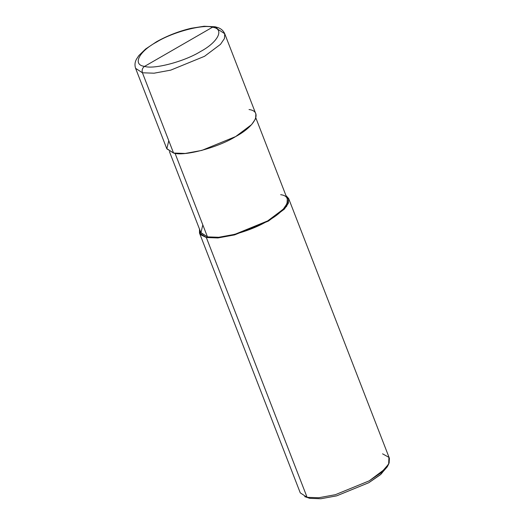 <?xml version="1.0" encoding="UTF-8"?>
<svg xmlns="http://www.w3.org/2000/svg" width="525" height="525" viewBox="0 0 525 525"><rect width="100%" height="100%" fill="white"/><g stroke="black" fill="none" stroke-linecap="round" stroke-linejoin="round"><path stroke-width="0.79" d="M168.768 140.674L166.832 148.831L173.565 153.044L142.433 72.785C141.665 70.087 142.373 67.955 144.572 66.386C153.897 69.608 184.636 61.451 200.452 51.555C218.236 42.079 224.851 28.704 212.481 27.228C224.851 28.704 218.236 42.079 200.452 51.555C184.636 61.451 153.897 69.608 144.572 66.386L212.481 27.228L215.132 26.782L218.032 27.628C221.15 28.711 223.381 30.745 224.733 33.744L224.464 38.502L220.487 44.336L204.527 56.306L170.717 70.14L154.055 73.198L142.433 72.785L135.594 68.322L142.433 72.785L154.055 73.198L170.717 70.14L204.527 56.306L220.487 44.336L224.464 38.502L224.733 33.744L217.895 29.275L215.631 26.926L212.481 27.228C203.149 24.006 172.417 32.163 156.601 42.059C138.817 51.535 132.202 64.91 144.572 66.386C132.202 64.91 138.817 51.535 156.601 42.059C172.417 32.163 203.149 24.006 212.481 27.228L144.572 66.386C142.373 67.955 141.665 70.087 142.433 72.785L173.565 153.044C183.934 156.627 218.085 147.564 235.659 136.566C255.412 126.039 262.769 111.182 249.027 109.541M224.733 33.744L255.865 114.004L255.596 118.768L251.619 124.602L235.659 136.566L201.843 150.406L185.187 153.458L173.565 153.044L166.727 148.582L135.594 68.322C134.564 65.166 134.853 62.127 136.461 59.207L138.777 55.65L145.576 49.035L156.562 41.731C167.495 35.641 179.051 31.152 191.238 28.271L204.12 26.25L215.132 26.782M202.814 224.877L200.931 232.792L207.467 236.88L175.055 153.32L207.467 236.88L206.338 237.536L307.105 497.333L309.816 498.356L320.847 498.75L336.676 495.849L368.799 482.705L381.124 474.088L387.857 465.472L387.292 466.771L380.271 474.83L368.799 482.705L336.676 495.849L320.847 498.75L309.816 498.356L304.717 496.643L307.105 497.333L300.267 492.87L199.493 233.067L206.338 237.536L200.432 234.603L199.493 229.097L199.493 233.067M255.872 117.981L287.3 199.014L287.037 203.628L283.185 209.291L267.697 220.9L234.898 234.321L218.741 237.28L207.467 236.88L200.832 232.549L169.404 151.522M306.252 497.129L309.816 498.356L307.105 497.333L206.338 237.536L207.467 236.88C217.527 240.358 250.648 231.564 267.697 220.9C286.86 210.689 293.993 196.271 280.665 194.683M285.961 195.556L288.96 199.92L286.591 206.404L268.433 221.058L234.616 234.892L217.954 237.95L206.338 237.536L217.954 237.95L234.616 234.892L268.433 221.058L284.392 209.088L288.363 203.254L288.638 198.496L285.961 195.556M288.638 198.496L389.406 458.292L389.137 463.05L385.16 468.884L369.2 480.854L335.383 494.688L318.721 497.746L307.105 497.333L318.721 497.746L335.383 494.688L369.2 480.854L381.275 472.566L388.664 464.087L388.92 457.347L382.567 453.83M388.664 464.087L387.292 466.771"/></g></svg>
